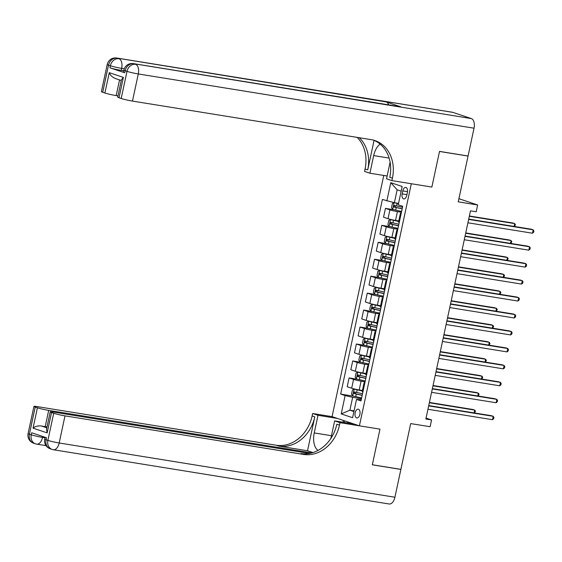 <?xml version="1.0" encoding="UTF-8"?>
<svg xmlns="http://www.w3.org/2000/svg" width="562" height="562" viewBox="0 0 562 562"><rect width="100%" height="100%" fill="white"/><g stroke="black" fill="none" stroke-linecap="round" stroke-linejoin="round"><path stroke-width="0.84" d="M359.891 414.356A4.454 2.473 -80.8 0 0 358.24 409.171A4.454 2.473 -80.8 0 0 355.163 412.768A4.454 2.473 -80.8 0 0 356.821 417.959A4.454 2.473 -80.8 0 0 359.891 414.356M383.769 175.449L332.065 416.639L312.648 413.499L312.128 415.943A34.781 28.795 -71.4 0 1 276.307 445.237L37.64 406.67A8.346 0.632 12.1 0 0 33.917 406.417A8.346 0.632 12.1 0 0 35.223 407.057L29.407 434.18L31.254 434.805L31.697 432.768L46.477 437.735L46.042 439.772L47.889 440.39L53.706 413.267L51.528 412.536L47.166 432.881L33.046 428.132C34.97 426.467 37.682 425.722 41.181 425.912L46.808 427.794M53.706 413.267A8.346 0.632 12.1 0 0 64.995 415.866L59.179 442.989L394.91 497.237L400.875 469.432L372.325 464.816L379.968 429.15L372.339 464.753L400.889 469.361L410.703 423.593L430.113 426.727L431.567 419.947L426.059 418.093M467.647 155.934L468.048 156.074L458.241 201.842L477.651 204.982L458.915 198.688M452.853 112.365L117.121 58.118A8.346 4.636 -80.8 0 0 116.706 58.012L452.438 112.26A8.346 4.636 99.2 0 1 452.853 112.365L471.335 118.575A8.346 4.636 99.2 0 1 474.026 128.199L468.069 156.004L439.519 151.389L431.869 187.062L439.505 151.459L468.048 156.074M477.651 204.982L476.197 211.762L470.485 210.841L425.856 419.027L431.567 419.947M402.806 190.911L402.16 193.897A4.313 2.396 -80.8 0 0 403.769 198.92A4.313 2.396 -80.8 0 0 406.748 195.435L407.387 192.45A4.313 2.396 -80.8 0 0 405.785 187.427A4.313 2.396 -80.8 0 0 402.806 190.911L407.513 191.67M339.476 425.132A34.781 28.795 -71.4 0 1 303.663 454.426L301 453.534A34.781 28.795 -71.4 0 0 336.821 424.24L339.476 425.132L340.003 422.694L379.968 429.15L359.413 425.827L332.065 416.639M359.413 425.827L411.314 183.739L431.869 187.062L391.904 180.606L392.424 178.161A34.781 28.795 108.6 0 0 374.952 140.584A34.781 28.795 108.6 0 0 371.145 139.643L132.477 101.083A8.346 0.632 -167.9 0 1 121.188 98.483L127.005 71.36L125.157 70.735L124.722 72.772A8.346 0.632 -167.9 0 1 123.415 72.126L123.851 70.095A8.346 0.632 12.1 0 0 125.157 70.735A8.346 6.913 108.6 0 1 133.756 63.71L471.335 118.575M401.163 191.164L397.144 189.815L394.383 202.699L382.385 199.461L340.663 394.081L353.589 396.175M386.86 200.964L390.78 182.657L402.167 186.479L398.24 204.793L402.715 206.296L360.994 400.917L356.519 399.413L352.592 417.721L341.211 413.899L345.131 395.585L340.663 394.081M356.519 399.413L361.261 399.659M354.06 410.878L349.894 410.204L353.92 411.553M398.549 203.374L394.383 202.699M401.437 212.26L397.432 211.607A5.564 0.421 -167.9 0 1 389.909 209.879L385.434 208.376L393.569 209.689M398.774 220.95L395.543 220.423A5.564 0.421 -167.9 0 1 388.019 218.695L383.544 217.192L385.434 208.376M397.805 229.212L393.8 228.565A5.564 0.421 -167.9 0 1 386.277 226.83L381.802 225.327L389.937 226.641M395.142 237.902L391.911 237.382A5.564 0.421 -167.9 0 1 384.387 235.647L379.912 234.143L381.802 225.327M394.166 246.163L390.168 245.517A5.564 0.421 -167.9 0 1 382.638 243.782L378.17 242.285L386.305 243.599M391.51 254.853L388.279 254.333A5.564 0.421 -167.9 0 1 380.748 252.598L376.28 251.095L378.17 242.285M390.534 263.114L386.53 262.468A5.564 0.421 -167.9 0 1 379.006 260.74L374.531 259.237L382.666 260.55M387.871 271.804L384.64 271.284A5.564 0.421 -167.9 0 1 377.116 269.556L372.641 268.053L374.531 259.237M386.902 280.066L382.898 279.419A5.564 0.421 -167.9 0 1 375.374 277.691L370.899 276.188L379.034 277.502M384.239 288.763L381.008 288.236A5.564 0.421 -167.9 0 1 373.484 286.508L369.009 285.004L370.899 276.188M383.263 297.024L379.259 296.378A5.564 0.421 -167.9 0 1 371.735 294.643L367.267 293.139L375.402 294.453M380.607 305.714L377.369 305.194A5.564 0.421 -167.9 0 1 369.845 303.459L365.377 301.956L367.267 293.139M379.631 313.975L375.627 313.329A5.564 0.421 -167.9 0 1 368.103 311.594L363.628 310.091L371.763 311.411M376.969 322.665L373.737 322.145A5.564 0.421 -167.9 0 1 366.213 320.41L361.738 318.907L363.628 310.091M375.999 330.927L371.995 330.28A5.564 0.421 -167.9 0 1 364.471 328.552L359.996 327.049L368.131 328.363M373.337 339.617L370.105 339.097A5.564 0.421 -167.9 0 1 362.581 337.369L358.106 335.865L359.996 327.049M372.36 347.878L368.356 347.232A5.564 0.421 -167.9 0 1 360.832 345.504L356.364 344L364.492 345.314M369.698 356.575L366.466 356.048A5.564 0.421 -167.9 0 1 358.942 354.32L354.474 352.817L356.364 344M368.728 364.836L364.724 364.19A5.564 0.421 -167.9 0 1 357.2 362.455L352.725 360.952L360.86 362.265M366.066 373.526L362.834 373.006A5.564 0.421 -167.9 0 1 355.31 371.271L350.836 369.768L352.725 360.952M365.089 381.788L361.092 381.141A5.564 0.421 -167.9 0 1 353.568 379.406L349.093 377.903L357.228 379.224M362.434 390.478L359.202 389.958A5.564 0.421 -167.9 0 1 351.679 388.223L347.204 386.719L349.093 377.903M361.457 398.739L352.662 397.32L349.894 410.204L341.211 413.899M401.142 213.651A5.564 0.421 -167.9 0 1 400.418 213.272A5.564 0.421 -167.9 0 1 401.226 213.23M399.252 222.468A5.564 0.421 -167.9 0 1 398.528 222.088L400.418 213.272M397.503 230.603A5.564 0.421 -167.9 0 1 396.786 230.23A5.564 0.421 -167.9 0 1 397.594 230.181M395.613 239.419A5.564 0.421 -167.9 0 1 394.896 239.047L396.786 230.23M393.871 247.554A5.564 0.421 -167.9 0 1 393.154 247.182A5.564 0.421 -167.9 0 1 393.962 247.132M391.981 256.37A5.564 0.421 -167.9 0 1 391.264 255.998L393.154 247.182M390.232 264.512A5.564 0.421 -167.9 0 1 389.515 264.133A5.564 0.421 -167.9 0 1 390.323 264.084M388.342 273.322A5.564 0.421 -167.9 0 1 387.625 272.949L389.515 264.133M386.6 281.464A5.564 0.421 -167.9 0 1 385.883 281.084A5.564 0.421 -167.9 0 1 386.691 281.042M384.71 290.28A5.564 0.421 -167.9 0 1 383.994 289.901L385.883 281.084M382.968 298.415A5.564 0.421 -167.9 0 1 382.251 298.043A5.564 0.421 -167.9 0 1 383.059 297.993M381.078 307.231A5.564 0.421 -167.9 0 1 380.362 306.859L382.251 298.043M379.329 315.366A5.564 0.421 -167.9 0 1 378.612 314.994A5.564 0.421 -167.9 0 1 379.42 314.945M377.439 324.183A5.564 0.421 -167.9 0 1 376.723 323.81L378.612 314.994M375.697 332.325A5.564 0.421 -167.9 0 1 374.98 331.945A5.564 0.421 -167.9 0 1 375.788 331.896M373.807 341.134A5.564 0.421 -167.9 0 1 373.091 340.762L374.98 331.945M372.065 349.276A5.564 0.421 -167.9 0 1 371.349 348.897A5.564 0.421 -167.9 0 1 372.156 348.854M370.175 358.092A5.564 0.421 -167.9 0 1 369.459 357.713L371.349 348.897M368.426 366.227A5.564 0.421 -167.9 0 1 367.71 365.855A5.564 0.421 -167.9 0 1 368.517 365.806M366.536 375.044A5.564 0.421 -167.9 0 1 365.82 374.671L367.71 365.855M364.794 383.179A5.564 0.421 -167.9 0 1 364.078 382.806A5.564 0.421 -167.9 0 1 364.886 382.757M345.131 395.585L352.662 397.32M362.904 391.995A5.564 0.421 -167.9 0 1 362.188 391.623L364.078 382.806M397.144 189.815L390.78 182.657M468.652 219.405L533.19 229.83L532.46 233.223L467.928 222.791M468.722 219.089L531.343 229.212L533.19 229.83L533.9 230.905L533.612 232.261L532.46 233.223M394.271 202.671L392.395 203.514L391.524 207.582L392.712 209.436L401.605 211.46M395.697 202.91L398.507 203.563M394.166 202.657L398.479 203.704M514.104 226.423L514.708 223.62L512.86 223.002L469.389 215.977M402.511 207.259L394.313 205.439L393.962 207.069L402.16 208.881M402.188 208.748L395.606 207.336L395.149 206.057M514.588 226.5L515.417 224.695L514.708 223.62L469.319 216.286M465.02 236.356L529.552 246.781L528.828 250.174L464.289 239.749M465.083 236.047L527.704 246.163L529.552 246.781L530.268 247.856L529.973 249.212L528.828 250.174M461.381 253.307L525.92 263.74L525.189 267.126L460.657 256.701M461.451 252.998L524.072 263.114L525.92 263.74L526.629 264.807L526.341 266.163L525.189 267.126M457.749 270.266L522.288 280.691L521.557 284.084L457.025 273.652M457.812 269.95L520.433 280.066L522.288 280.691L522.997 281.759L522.709 283.115L521.557 284.084M398.69 221.337L390.534 219.609L388.763 220.466L387.892 224.54L389.08 226.388L397.973 228.411M390.534 219.609L398.662 221.47M510.472 243.381L511.069 240.571L509.221 239.953L465.75 232.928M398.872 224.21L390.674 222.397L390.33 224.02L398.528 225.84M398.556 225.699L391.974 224.287L391.51 223.009M510.949 243.458L511.785 241.646L511.069 240.571L465.687 233.244M395.058 238.288L386.902 236.56L385.132 237.424L384.26 241.491L385.448 243.346L394.341 245.369M386.902 236.56L395.03 238.421M506.833 260.332L507.437 257.529L505.589 256.904L462.119 249.879M395.241 241.161L387.042 239.349L386.691 240.972L394.889 242.791M394.917 242.658L388.335 241.238L387.878 239.96M507.317 260.41L508.146 258.597L507.437 257.529L462.048 250.195M391.426 255.239L383.263 253.511L381.493 254.375L380.622 258.443L381.809 260.297L390.702 262.321M383.263 253.511L391.398 255.373M503.201 277.284L503.805 274.481L501.957 273.863L458.487 266.838M391.609 258.113L383.41 256.3L383.059 257.93L391.257 259.742M391.285 259.609L384.703 258.197L384.246 256.918M503.685 277.361L504.514 275.549L503.805 274.481L458.416 267.147M454.117 287.217L518.649 297.642L517.925 301.035L453.386 290.603M454.18 286.901L516.801 297.024L518.649 297.642L519.365 298.717L519.07 300.073L517.925 301.035M387.787 272.198L379.631 270.47L377.861 271.327L376.99 275.394L378.177 277.249L387.07 279.272M379.631 270.47L387.759 272.331M499.569 294.235L500.166 291.432L498.318 290.814L454.848 283.789M387.97 275.071L379.772 273.251L379.427 274.881L387.625 276.694M387.654 276.56L381.071 275.148L380.607 273.87M500.047 294.312L500.882 292.507L500.166 291.432L454.784 284.098M123.696 70.798L121.223 70.398A8.346 0.632 -167.9 0 1 109.934 67.805L124.722 72.772M380.151 144.104A15.652 8.69 -80.8 0 0 373.688 155.583L369.908 173.215L364.548 171.41L365.068 168.972A34.781 28.795 108.6 0 0 357.179 137.388M391.904 180.606L386.544 178.8L390.105 162.179M374.06 140.359L367.731 169.865A34.781 28.795 108.6 0 0 359.266 137.725M115.646 78.575C112.379 77.303 110.243 75.336 109.253 72.66L123.373 77.408L119.011 97.753L121.188 98.483M119.011 97.753A8.346 0.632 -167.9 0 1 117.697 97.107L121.406 79.818L123.373 77.408M400.973 106.885L133.756 63.71A8.346 4.636 -80.8 0 0 133.342 63.604L400.558 106.78A8.346 4.636 99.2 0 1 400.973 106.885L386.185 101.912A8.346 4.636 99.2 0 1 388.658 104.855M387.141 175.997L369.908 173.215M117.964 95.891L116.179 95.603A8.346 0.632 -167.9 0 1 104.89 93.004L109.253 72.66M109.934 67.805L110.37 65.768L108.522 65.15L102.706 92.273L104.89 93.004M102.706 92.273A8.346 0.632 -167.9 0 1 101.399 91.634L107.216 64.504A8.346 0.632 12.1 0 0 108.522 65.15A8.346 6.913 108.6 0 1 117.121 58.118L386.185 101.912M392.424 178.161L389.761 177.269A34.781 28.795 108.6 0 0 373.611 140.177M337.425 418.437L318.008 415.304L314.228 432.937A15.652 8.69 -80.8 0 0 318.064 450.394M318.008 415.304L312.648 413.499M307.519 450.745L314.79 416.835A34.781 28.795 -71.4 0 1 278.97 446.13L307.519 450.745L312.957 452.572M340.003 422.694L334.643 420.889L330.885 438.423M33.046 428.132L37.408 407.787L35.223 407.057M37.408 407.787A8.346 0.632 12.1 0 0 48.69 410.386L45.206 426.663A8.346 0.632 -167.9 0 1 41.181 425.912M311.826 452.902L48.69 410.386M394.91 497.237A8.346 4.636 99.2 0 1 389.143 503.988L53.411 449.741A8.346 4.636 -80.8 0 0 59.179 442.989A8.346 0.632 -167.9 0 1 47.889 440.39A8.346 6.913 -71.4 0 0 52.083 449.41A8.346 8.346 0 0 0 53.411 449.741A8.346 4.636 -80.8 0 1 52.997 449.635A8.346 6.913 -71.4 0 1 52.083 449.41L50.236 448.792A8.346 6.913 108.6 0 1 46.042 439.772A8.346 0.632 -167.9 0 1 44.735 439.126L45.129 437.285M400.875 469.432L400.467 469.298M354.053 424.029L334.643 420.889M309.465 453.436L53.945 412.15A8.346 0.632 12.1 0 0 50.215 411.89A8.346 0.632 12.1 0 0 51.528 412.536M303.663 454.426L64.995 415.866M46.99 426.951L45.206 426.663M50.215 411.89L46.513 429.178L47.166 432.881M342.989 422.238L343.375 420.439M344.555 420.84L344.211 422.434M347.864 421.95L347.639 422.989M450.478 304.168L515.017 314.594L514.286 317.987L449.755 307.562M450.548 303.859L513.169 313.975L515.017 314.594L515.726 315.668L515.438 317.024L514.286 317.987M446.846 321.12L511.385 331.552L510.654 334.938L446.116 324.513M446.909 320.811L509.53 330.927L511.385 331.552L512.094 332.62L511.799 333.976L510.654 334.938M443.214 338.078L507.746 348.503L507.022 351.889L442.484 341.464M443.278 337.762L505.898 347.878L507.746 348.503L508.462 349.571L508.167 350.927L507.022 351.889M439.575 355.029L504.114 365.455L503.383 368.848L438.852 358.416M439.646 354.713L502.266 364.836L504.114 365.455L504.824 366.522L504.536 367.885L503.383 368.848M435.943 371.981L500.475 382.406L499.751 385.799L435.213 375.374M436.007 371.672L498.627 381.788L500.475 382.406L501.192 383.481L500.897 384.837L499.751 385.799M384.155 289.149L375.999 287.421L374.229 288.278L373.351 292.345L374.545 294.2L383.439 296.223M375.999 287.421L384.127 289.282M495.93 311.193L496.534 308.383L494.686 307.765L451.216 300.74M384.338 292.022L376.14 290.21L375.788 291.833L383.987 293.652M384.015 293.512L377.432 292.1L376.976 290.821M496.415 311.271L497.244 309.458L496.534 308.383L451.146 301.056M380.523 306.1L372.36 304.372L370.59 305.236L369.719 309.304L370.906 311.158L379.8 313.182M372.36 304.372L380.495 306.234M492.298 328.145L492.902 325.342L491.055 324.717L447.584 317.692M380.706 308.974L372.508 307.161L372.156 308.784L380.355 310.603M380.383 310.47L373.8 309.051L373.344 307.772M492.776 328.222L493.612 326.41L492.902 325.342L447.514 318.008M376.884 323.052L368.728 321.323L366.958 322.188L366.087 326.255L367.274 328.11L376.168 330.133M368.728 321.323L376.856 323.185M488.666 345.096L489.263 342.293L487.416 341.668L443.945 334.65M377.067 325.925L368.869 324.112L368.524 325.742L376.716 327.555M376.751 327.421L370.161 326.002L369.705 324.731M489.144 345.173L489.98 343.361L489.263 342.293L443.882 334.959M373.252 340.01L365.096 338.282L363.326 339.139L362.448 343.206L363.642 345.061L372.529 347.084M365.096 338.282L373.224 340.143M485.027 362.047L485.631 359.244L483.784 358.626L440.313 351.601M373.435 342.883L365.237 341.064L364.886 342.694L373.084 344.506M373.112 344.373L366.529 342.961L366.073 341.682M485.512 362.125L486.341 360.319L485.631 359.244L440.243 351.91M369.62 356.961L361.457 355.233L359.687 356.09L358.816 360.158L360.003 362.012L368.897 364.036M361.457 355.233L369.592 357.095M481.395 379.006L481.999 376.196L480.145 375.578L436.674 368.553M369.796 359.835L361.598 358.022L361.254 359.645L369.452 361.464M369.48 361.324L362.897 359.912L362.441 358.633M481.873 379.083L482.709 377.271L481.999 376.196L436.611 368.862M432.311 388.932L496.843 399.364L496.12 402.75L431.581 392.325M432.375 388.623L494.996 398.739L496.843 399.364L497.553 400.432L497.265 401.788L496.12 402.75M365.981 373.913L357.825 372.184L356.055 373.049L355.184 377.116L356.371 378.964L365.265 380.994M357.825 372.184L365.953 374.046M477.763 395.957L478.36 393.154L476.513 392.529L433.042 385.504M366.164 376.786L357.966 374.973L357.615 376.596L365.813 378.416M365.848 378.282L359.258 376.863L358.802 375.585M478.241 396.034L479.077 394.222L478.36 393.154L432.979 385.82M428.673 405.883L493.211 416.316L492.481 419.702L427.949 409.276M428.743 405.574L491.364 415.69L493.211 416.316L493.921 417.383L493.633 418.739L492.481 419.702M362.349 390.864L354.186 389.136L352.423 390L351.545 394.067L352.739 395.922L361.626 397.945M354.186 389.136L362.321 390.997M474.124 412.908L474.728 410.105L472.881 409.48L429.41 402.462M362.532 393.737L354.334 391.925L353.983 393.555L362.181 395.367M362.209 395.234L355.627 393.814L355.17 392.543M474.609 412.986L475.438 411.173L474.728 410.105L429.34 402.771M395.543 220.423L397.432 211.607M391.911 237.382L393.8 228.565M388.279 254.333L390.168 245.517M384.64 271.284L386.53 262.468M381.008 288.236L382.898 279.419M377.369 305.194L379.259 296.378M373.737 322.145L375.627 313.329M370.105 339.097L371.995 330.28M366.466 356.048L368.356 347.232M362.834 373.006L364.724 364.19M359.202 389.958L361.092 381.141M388.019 218.695L389.909 209.879M384.387 235.647L386.277 226.83M380.748 252.598L382.638 243.782M377.116 269.556L379.006 260.74M373.484 286.508L375.374 277.691M369.845 303.459L371.735 294.643M366.213 320.41L368.103 311.594M362.581 337.369L364.471 328.552M358.942 354.32L360.832 345.504M355.31 371.271L357.2 362.455M351.679 388.223L353.568 379.406M406.916 194.663L402.16 193.897M394.124 202.678L392.683 209.387M396.231 207.617L395.683 210.195M397.137 203.416L396.582 205.994M395.606 207.336L393.962 207.069M390.492 219.63L389.052 226.345M392.599 224.568L392.044 227.146M393.498 220.367L392.95 222.945M391.974 224.287L390.33 224.02M386.853 236.581L385.413 243.297M388.967 241.527L388.412 244.105M389.866 237.319L389.311 239.897M388.335 241.238L386.691 240.972M383.221 253.539L381.781 260.248M385.328 258.478L384.78 261.056M386.234 254.27L385.68 256.848M384.703 258.197L383.059 257.93M379.589 270.491L378.149 277.199M381.696 275.429L381.141 278.007M382.596 271.228L382.048 273.806M381.071 275.148L379.427 274.881M367.731 169.865L365.068 168.972M474.026 128.199L138.294 73.952L132.477 101.083M124.244 68.782L121.659 68.367L121.223 70.398M119.537 79.923L116.179 95.603M138.294 73.952A8.346 4.636 -80.8 0 0 135.604 64.328A8.346 6.913 -71.4 0 0 127.005 71.36A8.346 0.632 12.1 0 0 138.294 73.952M121.659 68.367A8.346 4.636 -80.8 0 0 118.968 58.736A8.346 6.913 -71.4 0 0 110.37 65.768A8.346 0.632 12.1 0 0 121.659 68.367M389.122 158.077L373.688 155.583M314.79 416.835L312.128 415.943M278.97 446.13L276.307 445.237M42.74 436.477L42.543 437.398L45.016 437.798M42.543 437.398A8.346 0.632 -167.9 0 1 31.254 434.805A8.346 6.913 -71.4 0 0 35.448 443.818A8.346 8.346 0 0 0 36.776 444.149A8.346 4.636 -80.8 0 0 42.543 437.398M33.917 406.417L28.1 433.541A8.346 0.632 -167.9 0 0 29.407 434.18A8.346 6.913 108.6 0 0 33.601 443.2L35.448 443.818A8.346 6.913 -71.4 0 0 36.361 444.05A8.346 4.636 -80.8 0 0 36.776 444.149L46.049 445.645M331.461 435.719L314.228 432.937M375.95 287.442L374.51 294.158M378.064 292.38L377.509 294.959M378.964 288.18L378.409 290.758M377.432 292.1L375.788 291.833M372.318 304.393L370.878 311.109M374.425 309.339L373.878 311.917M375.332 305.131L374.777 307.709M373.8 309.051L372.156 308.784M368.686 321.352L367.246 328.06M370.794 326.29L370.239 328.868M371.693 322.082L371.145 324.66M370.161 326.002L368.524 325.742M365.047 338.303L363.607 345.012M367.162 343.242L366.607 345.82M368.061 339.041L367.506 341.619M366.529 342.961L364.886 342.694M361.415 355.254L359.975 361.97M363.523 360.193L362.975 362.771M364.422 355.992L363.874 358.57M362.897 359.912L361.254 359.645M357.776 372.206L356.343 378.921M359.891 377.151L359.336 379.722M360.79 372.943L360.242 375.521M359.258 376.863L357.615 376.596M354.144 389.157L352.704 395.873M356.252 394.103L355.704 396.681M357.158 389.895L356.603 392.473M355.627 393.814L353.983 393.555M133.342 63.604A8.346 8.346 0 0 0 123.851 70.095M116.706 58.012A8.346 8.346 0 0 0 107.216 64.504M121.259 80.499L114.999 78.399M28.1 433.541A8.346 8.346 0 0 0 33.601 443.2M44.735 439.126A8.346 8.346 0 0 0 50.236 448.792"/></g></svg>
